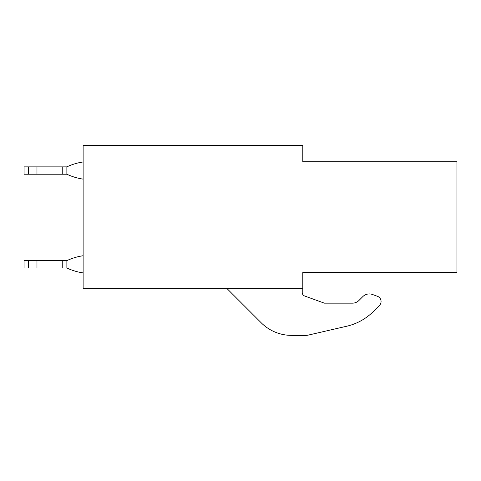 <?xml version="1.0" encoding="UTF-8"?>
<svg xmlns="http://www.w3.org/2000/svg" width="481" height="481" viewBox="0 0 481 481"><rect width="100%" height="100%" fill="white"/><g stroke="black" fill="none" stroke-linecap="round" stroke-linejoin="round"><path stroke-width="0.72" d="M456.95 272.541L456.95 161.772L302.802 161.772L302.802 145.623L83.123 145.623L83.123 288.69L302.802 288.69L302.802 272.541L456.95 272.541M302.23 288.69L302.23 292.532A3.692 3.692 0 0 0 304.665 296.001L324.386 303.162L352.435 303.162A9.229 9.229 0 0 0 358.964 300.457L362.782 296.639A9.229 9.229 0 0 1 372.474 294.486L377.435 296.296A5.538 5.538 0 0 1 379.455 305.417L373.466 311.411A55.381 55.381 0 0 1 346.747 326.226L308.315 335.095A11.075 11.075 0 0 1 305.82 335.377L291.522 335.371A42.839 42.839 0 0 1 261.243 322.823L227.116 288.69M66.877 166.871L62.247 166.871L62.247 174.218L66.877 174.218L66.877 166.871M28.307 174.218L28.307 166.871L24.05 166.871L24.05 174.218L62.247 174.218M36.971 174.218L36.971 166.871L62.247 166.871M28.307 166.871L36.971 166.871M66.871 166.853A58.844 58.844 0 0 1 83.123 161.959M83.123 179.13A58.844 58.844 0 0 1 66.871 174.23M66.877 260.648L62.247 260.648L62.247 267.995L66.877 267.995L66.877 260.648M28.307 267.995L28.307 260.648L24.05 260.648L24.05 267.995L62.247 267.995M36.971 267.995L36.971 260.648L62.247 260.648M28.307 260.648L36.971 260.648M66.871 260.636A58.844 58.844 0 0 1 83.123 255.736M83.123 272.913A58.844 58.844 0 0 1 66.871 268.013"/></g></svg>
